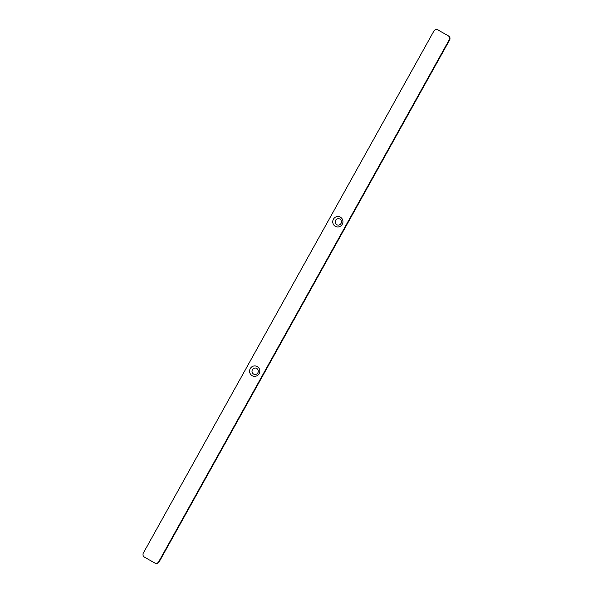 <?xml version="1.0" encoding="UTF-8"?>
<svg xmlns="http://www.w3.org/2000/svg" width="593" height="593" viewBox="0 0 593 593"><rect width="100%" height="100%" fill="white"/><g stroke="black" fill="none" stroke-linecap="round" stroke-linejoin="round"><path stroke-width="0.89" d="M340.389 217.171A5.233 5.092 -72.9 0 0 333.422 219.21A5.233 5.092 -72.9 0 0 335.304 226.311A5.233 5.092 -72.9 0 0 342.272 224.273A5.233 5.092 -72.9 0 0 340.389 217.171M339.863 219.069A3.224 3.135 -72.9 0 0 335.571 220.322A3.224 3.135 -72.9 0 0 336.728 224.688A3.224 3.135 -72.9 0 0 341.019 223.435A3.224 3.135 -72.9 0 0 339.863 219.069M257.251 366.548A5.233 5.092 -72.9 0 0 250.276 368.587A5.233 5.092 -72.9 0 0 252.166 375.688A5.233 5.092 -72.9 0 0 259.134 373.649A5.233 5.092 -72.9 0 0 257.251 366.548M256.717 368.446A3.224 3.135 -72.9 0 0 252.425 369.698A3.224 3.135 -72.9 0 0 253.589 374.072A3.224 3.135 -72.9 0 0 257.873 372.819A3.224 3.135 -72.9 0 0 256.717 368.446M448.108 35.743L437.893 29.902A3.024 2.935 -72.9 0 0 433.868 31.073L143.358 553.024A3.024 2.935 -72.9 0 0 144.447 557.124L154.662 562.965A3.024 2.935 -72.9 0 0 158.687 561.786L449.197 39.835A3.024 2.935 -72.9 0 0 448.108 35.743L437.893 29.902M158.687 561.786L159.132 561.927L449.642 39.976L449.197 39.835M437.315 29.65L437.76 29.791A3.024 2.935 107.1 0 1 438.338 30.035M448.553 35.877A3.024 2.935 107.1 0 1 449.642 39.976M159.132 561.927A3.024 2.935 107.1 0 1 155.685 563.35L155.24 563.209"/></g></svg>

